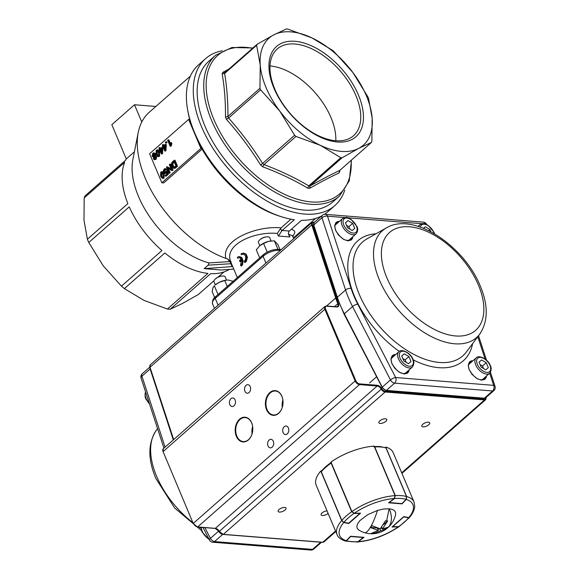 <?xml version="1.0" encoding="UTF-8"?>
<svg xmlns="http://www.w3.org/2000/svg" width="579" height="579" viewBox="0 0 579 579"><rect width="100%" height="100%" fill="white"/><g stroke="black" fill="none" stroke-linecap="round" stroke-linejoin="round"><path stroke-width="0.87" d="M134.415 151.785L126.287 158.935A76.442 43.461 -131.3 0 0 125.643 160.151L85.156 195.774A76.442 43.461 48.7 0 0 84.194 197.931L83.977 220.179L87.386 239.228A76.442 43.461 48.7 0 0 88.761 242.492L103.294 265.92L121.46 286.142A76.442 43.461 48.7 0 0 124.369 288.61L144.077 300.421L167.418 309.041A76.442 43.461 48.7 0 0 168.8 309.172A76.442 43.461 48.7 0 0 170.161 309.258L182.436 303.476L198.344 294.501L213.984 280.743M233.764 269.112L221.388 270.009L204.206 268.642L208.151 265.168L208.983 262.938A76.442 43.461 -131.3 0 1 132.866 159.587L138.251 132.439A94.79 53.89 -131.3 0 1 149.194 112.326L190.346 76.117M84.194 197.931L124.688 162.308A76.442 43.461 -131.3 0 0 127.872 203.605L87.386 239.228M88.761 242.492L129.255 206.869A76.442 43.461 -131.3 0 0 161.946 250.519L121.46 286.142M124.369 288.61L164.856 252.98A76.442 43.461 -131.3 0 0 207.912 273.411L167.418 309.041M188.638 119.404L200.899 148.427L161.867 182.769L149.606 153.746L188.638 119.404L189.746 119.491A95.81 54.469 48.7 0 0 194.768 133.915A95.81 54.469 48.7 0 0 202.013 148.513L202.107 149.129A94.79 53.89 -131.3 0 0 278.745 215.873L281.191 216.662A97.851 55.627 -131.3 0 0 294.32 219.731L282.125 230.456L278.39 236.029L289.884 236.941L288.798 234.372L292.134 235.537L293.864 238.505M231.137 261.874L230.507 261.1C224.218 244.114 255.194 231.166 277.298 233.453L281.039 227.894C258.458 225.296 220.816 239.38 225.89 258.422L227.409 258.813L231.39 263.481M321.504 216.039A97.851 55.627 -131.3 0 1 301.478 220.302L288.841 231.499L288.356 234.003L289.884 236.941M222.264 50.771A97.851 55.627 48.7 0 0 205.567 58.653A97.851 55.627 48.7 0 0 212.956 148.318A97.851 55.627 48.7 0 0 304.822 214.071A97.851 55.627 48.7 0 0 334.843 205.581A97.851 55.627 48.7 0 0 344.787 190.021M289.283 231.028L282.125 230.464M334.843 205.581L327.96 211.632A97.851 55.627 -131.3 0 1 324.356 214.375M339.41 196.129L332.824 201.926A93.776 53.311 -131.3 0 1 304.055 210.068A93.776 53.311 -131.3 0 1 216.018 147.052A93.776 53.311 -131.3 0 1 208.932 61.121L215.526 55.323A93.776 53.311 48.7 0 0 211.603 120.475A93.776 53.311 48.7 0 0 310.648 204.271A93.776 53.311 48.7 0 0 339.41 196.129L349.267 180.829L351.467 159.978M339.83 171.406L339.41 170.588C330.79 174.692 321.012 179.808 310.054 185.96L310.033 185.982A76.855 43.693 -131.3 0 1 309.389 185.931A76.855 43.693 -131.3 0 1 308.745 185.873L307.775 188.182L309.642 188.334C320.665 182.081 330.508 176.928 339.171 172.875L339.83 170.219M310.054 185.96L342.08 157.785A76.855 43.693 -131.3 0 1 341.436 157.741A76.855 43.693 -131.3 0 1 340.792 157.683L320.353 145.322A71.347 40.559 48.7 0 0 358.705 148.383L342.08 157.785M371.414 142.427L358.705 148.383A71.347 40.559 48.7 0 0 372.167 118.203A71.347 40.559 48.7 0 0 366.319 95.636A71.347 40.559 48.7 0 0 352.85 72.462L367.897 96.903A76.855 43.693 -131.3 0 1 368.222 97.67A76.855 43.693 -131.3 0 1 368.548 98.437L372.167 118.203L371.863 141.414A76.855 43.693 -131.3 0 1 371.414 142.427L339.026 171.087M260.246 65.08A71.347 40.559 48.7 0 0 266.094 87.646A71.347 40.559 48.7 0 0 279.57 110.821A71.347 40.559 48.7 0 0 320.353 145.322L295.985 136.42A76.855 43.693 -131.3 0 1 294.617 135.262L279.57 110.821L260.593 89.832A76.855 43.693 -131.3 0 1 260.261 89.065A76.855 43.693 -131.3 0 1 259.942 88.297L260.246 65.08L256.627 45.321A76.855 43.693 -131.3 0 1 257.076 44.308L273.708 34.899A71.347 40.559 48.7 0 0 260.246 65.08M294.935 44.011A57.748 32.829 -131.3 0 1 349.151 82.819A57.748 32.829 -131.3 0 1 353.508 135.739A57.748 32.829 -131.3 0 1 335.798 140.748A57.748 32.829 -131.3 0 1 281.575 101.94A57.748 32.829 -131.3 0 1 277.218 49.027A57.748 32.829 -131.3 0 1 294.935 44.011M269.988 65.963A57.748 32.829 -131.3 0 1 335.791 140.748M337.477 141.993A60.115 34.175 48.7 0 0 358.43 95.007A60.115 34.175 48.7 0 0 294.935 41.29A60.115 34.175 48.7 0 0 273.983 88.276A60.115 34.175 48.7 0 0 337.477 141.993M286.41 28.95A76.855 43.693 -131.3 0 1 287.054 28.993A76.855 43.693 -131.3 0 1 287.698 29.051L312.067 37.961L332.498 50.315A76.855 43.693 -131.3 0 1 333.873 51.473L352.85 72.462A71.347 40.559 48.7 0 0 312.067 37.961A71.347 40.559 48.7 0 0 273.708 34.899L286.41 28.95M226.418 119.361L228.546 118.029A76.855 43.693 -131.3 0 1 228.22 117.262A76.855 43.693 -131.3 0 1 227.902 116.488L225.477 117.132L226.418 119.361C239.069 133.532 250.49 148.774 260.68 165.095L262.663 166.774L263.944 164.617A76.855 43.693 -131.3 0 1 262.577 163.452L260.68 165.095M309.642 188.334L310.033 185.982M339.366 170.624L339.171 172.875M257.076 44.308L224.862 72.621M225.036 72.498L222.792 72.389L222.141 73.859L224.58 73.511A76.855 43.693 -131.3 0 1 225.036 72.498M229.125 68.901L222.792 72.389M222.141 73.859C224.5 87.241 225.607 101.665 225.477 117.132M259.942 88.297L227.923 116.473C227.988 101.108 226.888 86.785 224.609 73.49L224.58 73.511M262.577 163.452L262.598 163.43C252.43 147.261 241.088 132.113 228.575 118.007L228.546 118.029M262.663 166.774C278.904 172.817 293.944 179.953 307.775 188.182M340.792 157.683L308.766 185.859C295.008 177.731 280.077 170.646 263.966 164.595L263.944 164.617M224.609 73.49L256.627 45.321M294.617 135.262L262.598 163.43M228.575 118.007L260.593 89.832M263.966 164.595L295.985 136.42M281.191 216.662A97.851 55.627 -131.3 0 1 187.741 110.459A97.851 55.627 -131.3 0 1 198.691 64.71L205.567 58.653M230.623 261.665L229.66 261.599L231.202 263.568M208.151 265.168L230.891 263.713L232.114 266.608L232.693 266.579M230.507 261.1L227.409 258.813M288.798 234.372L288.32 233.771M292.931 236.218L294.718 233.019L294.74 231.709L294.11 230.616L291.396 229.168M281.039 227.894L290.947 219.18M202.107 149.129L163.705 182.921L161.867 182.769M189.68 119.484A94.79 53.89 -131.3 0 1 188.218 112.992L187.741 110.459M225.89 258.422A94.79 53.89 -131.3 0 1 138.251 132.439M241.66 260.456A33.633 14.005 157.1 0 0 240.56 261.578L239.836 261.52A34.653 14.424 -22.9 0 1 241.515 259.855L240.574 265.066L240.936 265.92L242.348 262.7L241.957 258.856L239.793 256.649L238.476 256.635L237.332 257.387L237.687 258.234L239.706 257.669L241.153 259.001A34.653 14.424 157.1 0 0 239.474 260.666L239.836 261.52M239.597 257.641L237.687 258.234M239.286 256.555L241.747 257.489L243.129 260.767L242.529 264.589L241.66 265.978L240.936 265.92M243.593 254.109L241.371 254.695L243.701 254.138L245.568 255.911L245.742 258.965L244.251 261.527L244.613 262.381L246.502 259.182L246.307 255.368L245.337 253.942L243.361 253.045L241.009 253.841L241.371 254.695M243.361 253.037L246.061 254L247.443 257.271L246.473 261.057L245.33 262.432L244.613 262.381M170.161 309.258L210.647 273.635A76.442 43.461 -131.3 0 0 229.32 269.43M218.182 277.044L224.001 271.935M229.66 261.599L208.983 262.938M232.114 266.608L204.206 268.642M158.943 151.995L157.119 149.845L158.197 150.004L159.659 152.053L159.507 156.366L157.901 156.67L158.791 156.316L158.943 151.995L159.659 152.053M158.197 150.004L156.214 150.214L156.069 154.521L157.901 156.67M157.336 150.764L156.475 150.815C156.945 150.171 157.582 150.728 158.385 152.487L158.957 154.752L158.545 155.7C158.074 156.352 157.43 155.794 156.627 154.028L156.475 150.815L156.96 150.634M158.545 155.7L158.053 155.881M157.191 150.873L157.343 154.086L158.393 155.809M159.384 147.558L158.849 148.036L159.449 149.469L158.856 149.99L159.138 150.663L159.739 150.142L161.367 154.014L161.816 153.623L162.185 147.985L161.903 147.312L159.992 148.991L159.384 147.558L160.101 147.616L160.499 148.55M161.657 148.448L161.418 152.364L160.274 149.664L161.657 148.448M160.274 149.664L160.991 149.722L161.505 150.931M161.367 154.014L162.533 153.681L161.816 153.623M159.138 150.663L159.949 150.641M161.613 149.179L160.991 149.722M162.185 147.985L162.902 148.043L162.533 153.681M162.742 147.667L162.902 148.043M161.903 147.312L162.438 147.356M162.808 144.547L162.272 145.025L162.873 146.458L162.279 146.979L162.561 147.652L163.155 147.131L164.791 151.003L165.239 150.612L165.608 144.974L165.326 144.301L163.416 145.98L162.808 144.547L163.524 144.605L163.915 145.539M165.08 145.438L164.841 149.353L163.698 146.653L165.08 145.438M163.698 146.653L164.414 146.711L164.928 147.92M164.791 151.003L165.507 151.061L165.956 150.67L165.239 150.612M162.561 147.652L163.372 147.631M165.037 146.169L164.414 146.711M165.608 144.974L166.325 145.032L165.956 150.67M165.326 144.301L166.043 144.359L166.325 145.032M165.949 141.79L165.333 142.325L165.688 143.158L166.303 142.622L165.949 141.79L166.665 141.841L167.02 142.68L165.688 143.158M166.303 142.622L167.02 142.68M167.642 140.299L170.175 146.299L171.16 143.375L170.863 142.666L170.154 144.497L168.178 139.821L167.642 140.299M171.16 143.375L171.876 143.433L171.239 146.046L170.175 146.299M170.863 142.666L171.579 142.716L171.876 143.433M170.523 145.995L171.239 146.046M168.178 139.821L168.894 139.879L170.45 143.556M163.466 173.816L161.642 171.666L162.713 171.825L164.183 173.874L164.031 178.187L162.424 178.491L163.314 178.129L163.466 173.816L164.183 173.874M162.713 171.825L160.738 172.035L160.593 176.342L162.424 178.491M161.859 172.585L160.991 172.636C161.461 171.992 162.106 172.549 162.909 174.308L163.481 176.566L163.068 177.521C162.59 178.166 161.954 177.615 161.15 175.85L160.991 172.636L161.483 172.455M163.068 177.521L162.576 177.702M161.707 172.694L161.867 175.907L162.916 177.63M165.637 172.419L164.125 171.883L164.443 169.604L165.768 169.987L166.303 169.423L165.225 168.576L164.183 169.003L163.336 170.747L163.582 172.462L164.82 173.555L165.768 173.193L166.441 172.086L166.882 173.895L165.124 175.444L165.42 176.146L167.613 174.214L166.738 170.769L164.972 172.687M165.362 169.517L164.443 169.604L165.015 169.379M165.42 176.146L166.137 176.204L168.33 174.272L167.613 174.214M166.672 173.049L164.82 173.555M166.303 169.423L167.02 169.481L165.768 169.987M165.225 168.576L167.02 169.481M166.738 170.769L167.454 170.827L168.33 174.272M165.16 169.661L164.841 171.941L165.333 172.622M169.879 164.132L169.314 164.624L171.297 169.314L166.998 166.665L166.405 167.186L168.923 173.164L169.481 172.672L167.505 167.982L171.804 170.639L172.397 170.11L169.879 164.132L170.588 164.19L173.114 170.168L171.804 170.639M168.923 173.164L169.64 173.222L170.197 172.73L169.481 172.672M166.998 166.665L171.08 168.793M168.438 168.561L170.197 172.73M172.397 170.11L173.114 170.168M174.322 160.224L172.73 161.628C171.398 162.59 171.138 164.197 171.949 166.448L173.678 168.279L176.841 166.202L174.322 160.224L175.032 160.282L177.558 166.26L175.22 168.2L173.678 168.279L174.395 168.337M174.228 167.36L172.556 165.934L172.195 163.64L174.033 161.447L175.958 166.007L173.939 167.396M174.243 161.946L172.904 163.698L173.273 165.992L174.945 167.418M172.195 163.64L172.904 163.698M176.841 166.202L177.558 166.26M154.81 156.041L155.013 153.782L153.855 152.791L152.791 153.232L152.103 156.316L153.58 157.119L153.435 158.892L154.419 159.71L155.375 159.319L155.99 156.67L154.81 156.041L155.925 156.041M154.028 153.71L153.037 153.833L154.455 154.267L154.079 156.243L152.653 155.816L153.037 153.833L153.696 153.587M154.079 156.243L153.435 156.496M155.186 156.8L154.318 156.858L155.44 157.191L155.114 158.726L154 158.4L154.318 156.858L154.832 156.648M155.114 158.726L154.607 158.921M155.034 156.916L154.969 158.834M153.753 153.891L153.37 155.874L153.797 156.431M153.855 152.791L155.729 153.84L155.527 156.098L156.706 156.728L156.091 159.377L154.419 159.71M126.287 158.935L111.827 124.702L134.487 104.763L155.852 106.464M134.487 104.763L141.775 122.01M200.899 148.427L202.013 148.513M215.308 284.868L213.977 281.712A6.116 2.548 -22.9 0 1 215.388 278.926L215.938 278.456A4.987 2.077 -22.9 0 1 216.408 278.079A4.987 2.077 -22.9 0 1 221.533 276.089L222.256 276.024A6.116 2.548 -22.9 0 1 225.238 276.957L226.577 280.113M215.388 278.926A6.116 2.548 -22.9 0 1 215.967 278.47A6.116 2.548 -22.9 0 1 222.256 276.024M259.71 257.894L256.309 249.838L259.616 245.88L263.575 243.441L267.237 252.111M263.575 243.441L268.649 241.363L274.366 240.813L277.985 249.375M274.366 240.813L277.891 244.584L279.983 249.535M271.305 240.922A10.19 4.241 157.1 0 0 271.189 240.936A10.19 4.241 157.1 0 0 268.649 241.363A10.19 4.241 157.1 0 0 259.747 245.764L259.747 245.764M218.044 294.552L214.317 285.722L212.913 287.893L212.153 291.592L214.671 297.555M226.787 280.091A10.19 4.241 157.1 0 0 226.671 280.098A10.19 4.241 157.1 0 0 219.209 282.357A10.19 4.241 157.1 0 0 215.229 284.933L219.209 282.357L224.746 280.511L227.257 286.453M226.671 280.098L228.56 280.077L233.076 281.329M226.867 280.084L224.746 280.511M259.826 245.699L258.487 242.543A6.116 2.548 -22.9 0 1 259.906 239.757L260.456 239.286A4.987 2.077 -22.9 0 1 266.05 236.92L266.767 236.854A6.116 2.548 -22.9 0 1 268.533 236.941A6.116 2.548 -22.9 0 1 269.756 237.788L271.088 240.944M259.906 239.757A6.116 2.548 -22.9 0 1 266.767 236.854M327.019 510.837A4.277 1.78 157.1 0 0 322.735 512.386A4.277 1.78 157.1 0 0 321.099 514.832A4.277 1.78 157.1 0 0 322.402 515.491A4.277 1.78 157.1 0 0 328.09 513.37M284.73 507.414A4.277 1.78 157.1 0 0 280.127 508.746A4.277 1.78 157.1 0 0 278.144 511.409A4.277 1.78 157.1 0 0 279.44 512.068A4.277 1.78 157.1 0 0 284.05 510.736A4.277 1.78 157.1 0 0 286.033 508.072A4.277 1.78 157.1 0 0 284.73 507.414M385.462 418.783A4.277 1.78 157.1 0 0 380.852 420.115A4.277 1.78 157.1 0 0 378.869 422.779A4.277 1.78 157.1 0 0 380.171 423.437A4.277 1.78 157.1 0 0 384.774 422.113A4.277 1.78 157.1 0 0 386.758 419.449A4.277 1.78 157.1 0 0 385.462 418.783M428.417 422.207A4.277 1.78 157.1 0 0 423.806 423.539A4.277 1.78 157.1 0 0 421.83 426.202A4.277 1.78 157.1 0 0 423.126 426.861A4.277 1.78 157.1 0 0 427.729 425.536A4.277 1.78 157.1 0 0 429.712 422.873A4.277 1.78 157.1 0 0 428.417 422.207M283.117 432.622A4.277 3.04 -85.4 0 0 285.418 434.561A4.277 3.04 -85.4 0 0 288.306 432.441A4.277 3.04 -85.4 0 0 288.4 427.968A4.277 3.04 -85.4 0 0 286.098 426.028A4.277 3.04 -85.4 0 0 283.211 428.149A4.277 3.04 -85.4 0 0 283.117 432.622M268.005 445.917A4.277 3.04 -85.4 0 0 270.306 447.856A4.277 3.04 -85.4 0 0 273.194 445.736A4.277 3.04 -85.4 0 0 273.295 441.263A4.277 3.04 -85.4 0 0 270.986 439.323A4.277 3.04 -85.4 0 0 268.099 441.444A4.277 3.04 -85.4 0 0 268.005 445.917M244.924 391.281A4.277 3.04 -85.4 0 0 247.226 393.221A4.277 3.04 -85.4 0 0 250.114 391.1A4.277 3.04 -85.4 0 0 250.215 386.627A4.277 3.04 -85.4 0 0 247.906 384.68A4.277 3.04 -85.4 0 0 245.018 386.808A4.277 3.04 -85.4 0 0 244.924 391.281M229.812 404.569A4.277 3.04 -85.4 0 0 232.121 406.516A4.277 3.04 -85.4 0 0 235.009 404.388A4.277 3.04 -85.4 0 0 235.103 399.915A4.277 3.04 -85.4 0 0 232.801 397.976A4.277 3.04 -85.4 0 0 229.914 400.096A4.277 3.04 -85.4 0 0 229.812 404.569M278.731 413.073A12.029 8.533 -85.4 0 0 281.908 396.463A12.029 8.533 -85.4 0 0 275.43 391.006A12.029 8.533 -85.4 0 0 267.324 396.97A12.029 8.533 -85.4 0 0 267.049 409.534A12.029 8.533 -85.4 0 0 273.52 414.984A12.029 8.533 -85.4 0 0 278.731 413.073M281.872 396.239A12.398 8.801 94.6 0 1 278.608 413.363A12.398 8.801 94.6 0 1 266.557 409.715A12.398 8.801 94.6 0 1 269.828 392.591A12.398 8.801 94.6 0 1 281.872 396.239M236.341 436.305A12.398 8.801 94.6 0 1 239.612 419.182A12.398 8.801 94.6 0 1 251.655 422.829A12.398 8.801 94.6 0 1 248.384 439.946A12.398 8.801 94.6 0 1 236.341 436.305M248.514 439.656A12.029 8.533 -85.4 0 0 251.691 423.046A12.029 8.533 -85.4 0 0 245.214 417.597A12.029 8.533 -85.4 0 0 237.101 423.56A12.029 8.533 -85.4 0 0 236.833 436.125A12.029 8.533 -85.4 0 0 243.303 441.574A12.029 8.533 -85.4 0 0 248.514 439.656M282.87 399.988A12.029 8.533 -85.4 0 0 282.291 407.298M252.654 426.578A12.029 8.533 -85.4 0 0 252.068 433.881M403.824 516.584L408.832 517.604A39.748 16.545 157.1 0 0 406.263 499.445L402.029 503.875L388.567 502.804L394.27 498.49A39.748 16.545 157.1 0 0 354.29 513.255L360.587 513.139L348.746 523.554L343.745 522.533A39.748 16.545 157.1 0 0 346.314 540.692L350.548 536.263L364.003 537.334L358.3 541.647A39.748 16.545 157.1 0 0 398.287 526.883L391.99 526.999L403.824 516.584M406.263 499.445L406.668 496.558A41.789 17.399 -22.9 0 1 414.065 502.102L393.148 452.583A41.789 17.399 -22.9 0 0 385.752 447.046L406.668 496.558M414.065 502.102L414.745 506.705C413.862 512.567 410.424 516.287 409.476 517.438L408.832 517.604M398.287 526.883L399.097 526.572M398.974 526.68C385.686 535.503 371.841 540.605 357.424 541.995L358.3 541.647M357.127 542.016L345.497 541.083L346.553 540.764A39.748 16.545 157.1 0 0 357.952 541.669L363.424 537.529L350.621 536.509L346.553 540.764L345.301 541.025C340.676 539.418 337.933 537.283 337.072 534.62A41.789 17.399 -22.9 0 1 341.69 520.557L320.773 471.038L321.236 471.132M341.69 520.557L343.745 522.533M354.29 513.255L351.894 511.583A41.789 17.399 -22.9 0 1 395.073 495.638L374.157 446.119A41.789 17.399 -22.9 0 0 330.978 462.064L351.894 511.583M395.073 495.638L394.27 498.49M337.072 534.62L316.156 485.108A41.789 17.399 -22.9 0 1 320.773 471.038M354.073 513.247L351.67 511.735L331.116 463.07L331.492 462.274M343.513 522.171L341.784 520.535L343.513 522.171M331.354 462.954L331.116 463.07A41.789 17.399 157.1 0 0 325.659 467.362A41.789 17.399 157.1 0 0 321.273 471.733L321.642 470.937L321.273 471.733L341.834 520.398L343.716 522.359L348.341 523.192M406.226 499.141L406.501 496.514L385.947 447.849L384.948 447.56M373.744 446.67L374.751 446.959L395.305 495.624L394.437 498.36M402.159 503.419L406.169 499.315L406.501 496.514A41.789 17.399 -22.9 0 0 401.377 495.653A41.789 17.399 -22.9 0 0 395.305 495.624L395.088 495.675M363.554 537.298L358.097 541.56M409.389 517.517L408.788 517.597M398.613 526.658L399.249 526.485L398.613 526.658A39.748 16.545 157.1 0 0 408.629 517.836L403.824 516.859L392.562 526.767L398.613 526.658M398.338 526.658L392.352 526.68M374.186 532.789L373.144 533.7L387.033 528.395A24.412 24.412 0 0 0 387.51 528.005A24.412 15.343 -130.2 0 0 388.075 527.491L386.446 528.859A24.412 24.412 0 0 1 369.822 533.693L372.007 533.672L370.994 533.527L378.348 530.465L370.133 527.411L370.56 526.984A24.412 5.761 -72.7 0 0 377.45 510.439L367.716 514.666L359.957 520.572L357.598 523.843L356.852 526.333L357.272 528.446L358.857 530.082A24.412 24.412 0 0 0 364.517 532.666A24.412 5.761 -72.7 0 0 370.263 527.491L372.022 525.754L380.237 528.808L385.491 520.782L387.633 520.948L382.386 528.974L388.429 527.122A24.412 15.343 -130.2 0 0 389.269 508.782L383.464 509.035L377.45 510.439M373.144 533.7L372.007 533.672M378.977 528.569L377.935 529.488M380.497 530.639L379.679 528.714M386.613 528.728L385.325 528.627M382.126 528.374L380.758 528.258M382.386 528.974L381.648 527.237M387.633 520.948L383.573 524.523M387.351 528.135A24.412 15.343 -130.2 0 0 387.51 528.005A24.412 24.412 0 0 0 395.616 514.55L395.616 512.48L394.509 510.656L392.301 509.397L389.269 508.782M370.133 527.411L376.784 527.947M378.348 530.465L377.363 528.135M389.131 508.767L386.627 520.811M334.828 226.02A10.19 5.797 -131.3 0 1 335.813 224.551L342.609 218.565A10.19 5.797 48.7 0 0 342.182 225.651A10.19 5.797 48.7 0 0 348.913 233.344A10.19 5.797 48.7 0 0 356.078 233.873L349.275 239.858A10.19 5.797 -131.3 0 1 347.697 240.64M348.008 220.606L345.46 222.792L347.545 227.742L352.184 230.507L354.739 228.314L352.647 223.371L348.008 220.606L345.475 222.835M346.51 225.289L348.869 226.693L352.647 223.371M348.869 226.693L349.904 229.146M423.56 228.329L425.326 226.773L429.965 229.53L430.906 231.759M425.326 226.773L423.524 228.314M428.706 230.637L429.965 229.53M468.404 365.356A10.19 5.797 -131.3 0 1 469.388 363.894L476.184 357.909A10.19 5.797 48.7 0 0 475.757 364.994A10.19 5.797 48.7 0 0 482.488 372.688A10.19 5.797 48.7 0 0 489.653 373.216L482.85 379.194A10.19 5.797 -131.3 0 1 481.272 379.983M485.767 369.843L488.314 367.658L486.222 362.707L481.583 359.95L479.036 362.136L481.127 367.086L485.767 369.843M483.479 368.49L482.445 366.037L486.222 362.707M479.05 362.179L481.583 359.95M482.445 366.037L480.085 364.632M403.954 373.824A10.19 5.797 48.7 0 0 405.532 373.035L412.335 367.057A10.19 5.797 -131.3 0 1 405.17 366.529A10.19 5.797 -131.3 0 1 398.439 358.828A10.19 5.797 -131.3 0 1 398.866 351.75L392.07 357.728A10.19 5.797 48.7 0 0 391.086 359.197M408.448 363.684L403.809 360.927L401.717 355.976L404.265 353.791L408.904 356.548L410.996 361.499L408.448 363.684M401.732 356.013L404.265 353.791M402.767 358.466L405.126 359.87L408.904 356.548M406.161 362.324L405.126 359.87M218.102 305.162L215.236 298.373L263.076 256.273L265.949 263.069M279.556 251.091L278.13 249.383C272.789 249.339 267.802 251.163 263.163 254.854L215.316 296.955C213.13 298.424 212.211 300.711 212.558 303.816A12.231 5.095 -22.9 0 1 212.406 303.273A12.231 5.095 -22.9 0 1 215.236 298.373L215.142 297.193L215.945 296.774M263.792 254.68L262.989 255.1L263.076 256.273A12.231 5.095 -22.9 0 1 270.936 251.771A12.231 5.095 -22.9 0 1 279.223 250.309L280.345 250.396M281.683 230.927L280.598 228.365M351.135 160.274A92.264 52.45 -131.3 0 1 311.328 201.933A92.264 52.45 -131.3 0 1 213.883 119.491A92.264 52.45 -131.3 0 1 246.039 47.377A92.264 52.45 -131.3 0 1 252.582 48.26M277.305 233.453L278.39 236.029M156.627 154.028L157.343 154.086M158.791 156.316L159.507 156.366M161.15 175.85L161.867 175.907M163.314 178.129L164.031 178.187M165.768 173.193L166.484 173.244M164.125 171.883L164.841 171.941M173.092 162.272L173.809 162.33M172.556 165.934L173.273 165.992M175.328 167.534L176.038 167.592M154 158.4L154.716 158.458M152.653 155.816L153.37 155.874M155.013 153.782L155.729 153.84M155.375 159.319L156.091 159.377M155.99 156.67L156.706 156.728M201.159 528.511A71.203 40.479 -131.3 0 1 199.067 527.158M192.908 522.714A71.203 40.479 -131.3 0 1 156.598 476.256A71.203 40.479 -131.3 0 1 156.308 430.335L157.575 428.641M222.741 534.381L214.541 541.589L312.544 549.399L320.715 542.212M204.879 527.614L210.423 538.347L218.638 531.124L218.109 530.103M173.302 439.902L150.142 368.968L141.927 376.198L165.087 447.133M150.323 368.837A0.97 0.485 -18.1 0 0 150.142 368.968A4.075 2.316 -131.3 0 1 149.954 367.708M149.78 367.137L142.253 373.759A4.075 2.316 48.7 0 0 141.927 376.198A4.075 2.026 161.9 0 0 141.066 378.087L163.937 448.146M202.976 527.469L209.482 540.048A4.075 1.346 152.7 0 1 210.423 538.347A4.075 2.316 48.7 0 0 214.541 541.589A4.075 2.895 94.6 0 1 212.775 542.241L310.778 550.05A4.075 2.895 94.6 0 0 312.544 549.399A4.075 2.316 48.7 0 0 313.796 549.044L321.49 542.27M222.597 534.345A4.075 2.316 -131.3 0 1 218.638 531.124L218.833 530.972M486.208 396.89L485.781 399.575A4.075 2.316 -131.3 0 1 484.529 399.93L385.107 392.005L223.328 534.352L322.749 542.27A4.075 2.316 48.7 0 0 324.001 541.915L322.525 542.357A0.521 0.369 -85.4 0 0 322.749 542.27L335.545 531.015M314.375 222.307L313.847 222.271A3.554 2.019 48.7 0 0 312.479 224.703L336.413 297.78A85.099 48.375 48.7 0 0 338.498 303.548A4.603 2.613 -131.3 0 1 336.84 307.008L326.78 306.211A3.554 2.019 48.7 0 0 325.543 308.991L355.832 380.7A3.554 2.019 48.7 0 0 359.588 383.877L377.276 385.288A4.603 2.613 -131.3 0 1 381.771 388.668A3.554 2.019 48.7 0 0 385.245 391.281L484.666 399.206A0.521 0.369 -85.4 0 1 484.529 399.93L401.696 472.811M385.245 391.281A0.521 0.369 -85.4 0 1 385.107 392.005A4.075 2.316 -131.3 0 1 381.12 389.008A4.075 2.316 48.7 0 0 377.139 386.005L215.359 528.352A4.075 2.316 -131.3 0 1 219.34 531.348A4.075 2.316 48.7 0 0 223.328 534.352A0.521 0.369 -85.4 0 1 223.103 534.431L219.34 531.348L381.771 388.668M377.276 385.288A0.521 0.369 -85.4 0 1 377.139 386.005L359.45 384.601L197.671 526.941L215.359 528.352A0.521 0.369 -85.4 0 1 215.135 528.432L197.446 527.028A0.521 0.369 -85.4 0 0 197.671 526.941A4.075 2.316 48.7 0 1 193.364 523.3L355.144 380.953L324.848 309.244L163.075 451.584L193.248 523.532L163.075 451.584A4.075 2.316 48.7 0 1 163.242 448.754L325.022 306.407A4.075 2.316 -131.3 0 0 324.848 309.244L325.543 308.991M359.588 383.877A0.521 0.369 -85.4 0 1 359.45 384.601A4.075 2.316 -131.3 0 1 355.144 380.953L355.832 380.7M336.84 307.008A0.521 0.369 -85.4 0 0 336.558 306.776L337.579 306.501A4.075 2.316 48.7 0 0 337.803 303.787L334.582 306.617M338.498 303.548L337.803 303.787A85.62 48.672 -131.3 0 1 335.704 297.982L326.607 305.98M336.413 297.78L335.704 297.982L311.77 224.905L149.997 367.252L173.678 439.57M312.479 224.703L311.77 224.905A4.075 2.316 -131.3 0 1 312.088 222.466L150.316 364.813A4.075 2.316 48.7 0 0 149.997 367.252L150.055 367.614M484.666 399.206A3.554 2.019 48.7 0 0 486.179 397.368M322.315 542.241A0.521 0.369 -85.4 0 0 322.525 542.357L223.103 534.431A0.521 0.369 -85.4 0 1 222.857 534.272M219.347 531.58L215.135 528.432A0.521 0.369 -85.4 0 1 214.918 528.316M197.2 526.861A0.521 0.369 -85.4 0 0 197.446 527.028L193.408 523.611M163.119 451.902L163.242 448.754M313.847 222.271L313.34 222.112L313.847 222.271M326.274 306.052L326.78 306.211L326.274 306.052M321.273 471.733L341.834 520.398A41.789 17.399 -22.9 0 1 346.213 516.019A41.789 17.399 -22.9 0 1 351.67 511.735L351.909 511.619M341.805 520.427L321.229 471.871L321.287 471.067L325.702 466.652L331.195 462.346M353.964 513.479A39.748 16.545 157.1 0 0 343.948 522.301L348.746 523.278L360.015 513.37L353.964 513.479M360.181 513.146L348.522 523.336A0.405 0.405 0 0 0 348.876 523.242L348.927 523.119M386.005 447.994L385.947 447.849A41.789 17.399 157.1 0 0 380.823 446.988A41.789 17.399 157.1 0 0 374.751 446.959L374.533 447.01M406.024 499.373A39.748 16.545 157.1 0 0 394.625 498.468L389.146 502.608L401.956 503.629L406.024 499.373M374.128 446.503L380.273 446.525L386.019 447.907L406.559 496.666M401.616 503.6L388.965 502.507M350.382 536.429L350.751 536.277M403.614 516.772L403.983 516.62M209.005 539.129A10.19 5.797 -131.3 0 1 202.274 531.435A10.19 5.797 -131.3 0 1 201.427 527.339M145.662 392.171A10.19 5.797 48.7 0 0 146.017 398.251A10.19 5.797 48.7 0 0 149.23 403.1M343.796 225.057A8.967 5.102 -131.3 0 1 346.922 218.044A8.967 5.102 -131.3 0 1 356.396 226.056A8.967 5.102 -131.3 0 1 353.27 233.069A8.967 5.102 -131.3 0 1 343.796 225.057M418.82 226.599A10.19 5.797 -131.3 0 1 419.927 224.732C425.174 222.198 425.21 224.399 428.315 225.47L434.091 232.411L434.583 233.815M434.192 233.583A8.967 5.102 48.7 0 0 433.714 232.222A8.967 5.102 48.7 0 0 426.202 224.674A8.967 5.102 48.7 0 0 420.412 227.134M489.972 365.4A8.967 5.102 -131.3 0 1 486.845 372.413A8.967 5.102 -131.3 0 1 477.371 364.394A8.967 5.102 -131.3 0 1 480.498 357.388A8.967 5.102 -131.3 0 1 489.972 365.4M400.053 358.235A8.967 5.102 48.7 0 0 409.527 366.246A8.967 5.102 48.7 0 0 412.653 359.241A8.967 5.102 48.7 0 0 403.179 351.221A8.967 5.102 48.7 0 0 400.053 358.235M468.744 363.663A10.806 6.145 -131.3 0 1 470.915 362.548M484.384 377.855A10.806 6.145 -131.3 0 1 483.002 379.86M335.169 224.319A10.806 6.145 -131.3 0 1 337.34 223.204M350.802 238.512A10.806 6.145 -131.3 0 1 349.427 240.517M338.056 222.575A11.211 6.376 48.7 0 0 335.798 223.255M352.278 237.216A11.211 6.376 -131.3 0 1 350.954 239.735C345.815 241.877 340.749 238.801 335.762 230.507C334.401 226.932 334.532 224.399 336.146 222.901A11.211 6.376 -131.3 0 1 338.809 221.909M339.453 221.344L337.499 221.591L335.849 222.64L334.669 225.933L335.639 230.442L338.541 235.11L343.579 239.373L347.914 240.828L351.272 239.988L352.481 238.439L352.915 236.652M394.313 355.752A11.211 6.376 48.7 0 0 392.055 356.432M391.426 357.504L393.597 356.389M408.535 370.394A11.211 6.376 -131.3 0 1 407.211 372.912C402.072 375.054 397.006 371.979 392.019 363.692C390.659 360.116 390.789 357.576 392.403 356.078A11.211 6.376 -131.3 0 1 395.066 355.093M395.71 354.529L393.756 354.775L392.106 355.824L390.926 359.118L391.896 363.626L394.798 368.287L398.945 372.007L404.171 374.005L407.529 373.166L408.738 371.617L409.172 369.836M471.632 361.918A11.211 6.376 48.7 0 0 469.374 362.592M485.853 376.56A11.211 6.376 -131.3 0 1 484.536 379.079C479.39 381.214 474.324 378.138 469.345 369.851C467.977 366.275 468.107 363.735 469.721 362.244A11.211 6.376 -131.3 0 1 472.384 361.253M473.029 360.688L471.074 360.934L469.424 361.984L468.245 365.277L469.214 369.786L472.117 374.454L477.154 378.717L481.489 380.171L484.855 379.325L486.056 377.776L486.49 375.995M359.4 294.675A75.863 43.128 -131.3 0 1 366.76 238.997L386.381 227.894A71.203 40.479 -131.3 0 0 379.477 280.156A71.203 40.479 -131.3 0 0 429.813 335.784A71.203 40.479 -131.3 0 0 479.788 334.054L466.283 352.104A75.863 43.128 -131.3 0 1 413.03 353.95A75.863 43.128 -131.3 0 1 359.4 294.675M375.952 233.793A79.88 45.415 48.7 0 0 354.478 296.296A79.88 45.415 48.7 0 0 399.278 351.431M489.696 373.18L493.67 385.346L395.667 377.537L357.742 304.156A80.524 45.777 -131.3 0 1 354.03 296.26A80.524 45.777 -131.3 0 1 351.098 288.422L327.511 216.184L344.744 217.559M344.375 314.259L344.339 313.775L352.546 306.544L390.478 379.925L382.263 387.148L344.339 313.775A84.599 48.093 -131.3 0 1 340.438 305.473A84.599 48.093 -131.3 0 1 337.354 297.237L345.562 290.014A4.075 2.026 -18.1 0 1 351.098 288.422M382.299 387.641L344.107 314.18L337.144 297.693A0.97 0.485 161.9 0 1 337.354 297.237L313.767 224.999L321.982 217.776L345.562 290.014A84.599 48.093 48.7 0 0 348.652 298.243A84.599 48.093 48.7 0 0 352.546 306.544A4.075 1.346 -27.3 0 1 357.742 304.156M478.399 285.027A65.174 37.049 -131.3 0 1 455.68 335.965A65.174 37.049 -131.3 0 1 386.844 277.732A65.174 37.049 -131.3 0 1 409.563 226.794A65.174 37.049 -131.3 0 1 478.399 285.027M413.211 359.877A79.88 45.415 48.7 0 0 472.609 343.651M477.791 336.717L485.064 359.002M347.921 217.813L422.062 223.718M495.023 386.302A4.075 2.026 -18.1 0 0 493.67 385.346A4.075 2.895 -85.4 0 1 492.591 390.977L484.377 398.207L386.381 390.398L394.596 383.168L492.591 390.977A4.075 2.316 48.7 0 0 493.844 390.622A4.075 4.075 0 0 0 495.023 386.302L490.449 372.275M407.066 371.689L405.684 373.701M406.82 373.216A11.211 6.376 48.7 0 0 407.775 371.059M484.138 379.375A11.211 6.376 48.7 0 0 485.101 377.226M350.563 240.032A11.211 6.376 48.7 0 0 351.518 237.882M322.3 215.337A4.075 2.316 48.7 0 0 321.982 217.776A4.075 2.026 -18.1 0 1 327.511 216.184A4.075 2.895 -85.4 0 0 325.318 214.339A4.075 4.075 0 0 0 322.3 215.337L314.086 222.568A4.075 2.316 -131.3 0 0 313.767 224.999A0.97 0.485 161.9 0 0 313.565 225.455L314.086 222.568M485.629 397.853A4.075 2.316 -131.3 0 1 484.377 398.207A0.97 0.688 -85.4 0 1 483.957 398.359L485.629 397.853L493.844 390.622M390.478 379.925A4.075 2.316 48.7 0 0 394.596 383.168A4.075 2.895 -85.4 0 0 395.667 377.537A4.075 1.346 -27.3 0 0 390.478 379.925M386.381 390.398A4.075 2.316 -131.3 0 1 382.263 387.148L382.039 387.561L385.961 390.55A0.97 0.688 -85.4 0 0 386.381 390.398M426.73 224.558L426.614 224.341A4.075 1.346 -27.3 0 0 425.507 223.993A4.075 2.895 -85.4 0 0 423.314 222.148L325.318 214.339M278.13 249.383L281.22 249.629M252.914 47.97L231.955 47.5L215.526 55.323M293.025 236.529L292.902 235.602L292.706 236.022M293.575 237.817L315.584 218.449M230.63 261.694L237.339 277.58M173.801 168.294L174.511 168.351M212.558 303.816L214.476 308.354M201.506 530.574L174.648 507.986L155.838 478.413C147.739 459.104 147.891 443.08 156.308 430.335M142.253 373.759A4.075 4.075 0 0 0 141.066 378.087M209.482 540.048A4.075 4.075 0 0 0 212.775 542.241M310.778 550.05A4.075 4.075 0 0 0 313.796 549.044M485.781 399.575L401.92 473.361M335.777 531.558L324.001 541.915M173.534 439.7L149.881 367.491L150.316 364.813M314.6 222.112L312.088 222.466M336.558 306.776L326.498 305.973L325.022 306.407M409.31 517.633L399.249 526.485M364.517 532.666A24.412 24.412 0 0 0 369.822 533.693M209.366 539.823L202.006 531.978L201.21 527.324M145.647 392.113L145.09 393.438L145.112 396.854L145.749 398.793L149.592 404.2M342.609 218.565C347.856 216.039 347.885 218.232 350.997 219.311L356.765 226.244C358.198 228.647 357.967 231.195 356.078 233.873M319.043 244.736L319.673 244.179M418.074 226.36L419.927 224.732M489.653 373.216C491.405 370.531 491.636 367.991 490.348 365.588C487.894 358.654 478.283 354.674 476.184 357.909M412.335 367.057C414.086 364.372 414.318 361.832 413.03 359.429C410.576 352.488 400.965 348.515 398.866 351.75M369.576 382.951L376.502 376.857M479.788 334.054C488.198 321.309 488.358 305.278 480.259 285.968C464.148 245.822 413.384 211.458 386.381 227.894M426.614 224.341A4.075 4.075 0 0 0 423.314 222.148M486.505 360.189L478.522 335.748M337.144 297.693L313.565 225.455M385.961 390.55L483.957 398.359"/></g></svg>
